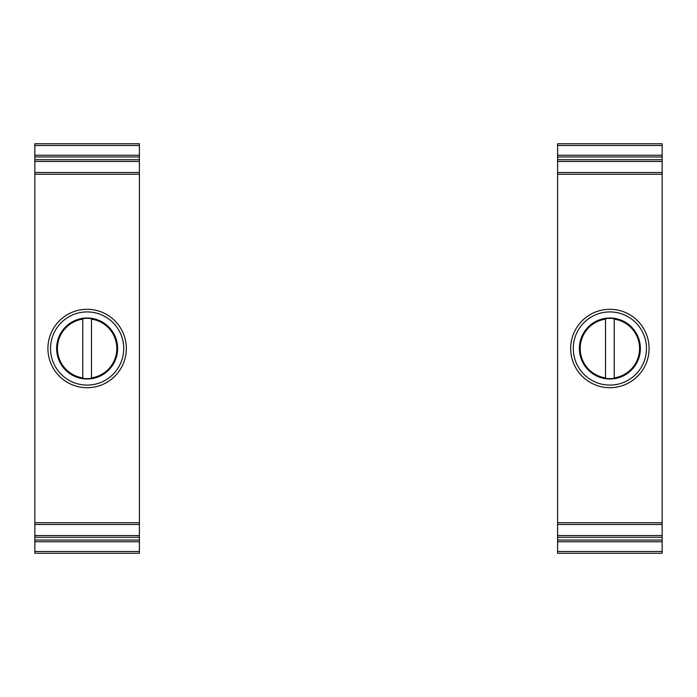 <?xml version="1.0" encoding="UTF-8"?>
<svg xmlns="http://www.w3.org/2000/svg" width="697" height="697" viewBox="0 0 697 697"><rect width="100%" height="100%" fill="white"/><g stroke="black" fill="none" stroke-linecap="round" stroke-linejoin="round"><path stroke-width="1.05" d="M662.15 551.501L662.15 143.756L557.6 143.756L557.6 553.244L662.15 553.244L662.15 551.501L557.6 551.501M662.15 522.75L557.6 522.75M662.15 174.25L557.6 174.25M609.875 385.092A36.593 36.593 0 0 0 641.562 330.204A36.593 36.593 0 0 0 578.188 330.204A36.593 36.593 0 0 0 609.875 385.092M609.875 387.706A39.206 39.206 0 0 0 643.828 328.897A39.206 39.206 0 0 0 575.922 328.897A39.206 39.206 0 0 0 609.875 387.706M614.231 377.879L614.231 319.121A29.701 29.701 0 0 1 614.231 377.879L614.231 378.34L614.231 377.879M605.519 319.121L605.519 377.879A29.701 29.701 0 0 1 605.519 319.121L605.519 318.66L605.519 319.121M640.369 348.5A30.494 30.494 0 0 1 594.628 374.908A30.494 30.494 0 0 1 594.628 322.092A30.494 30.494 0 0 1 640.369 348.5M605.519 378.34L605.519 377.879L605.519 378.34A30.163 30.163 0 0 0 614.231 378.34M614.231 318.66L614.231 319.121L614.231 318.66A30.163 30.163 0 0 0 605.519 318.66M139.4 551.501L139.4 143.756L34.85 143.756L34.85 553.244L139.4 553.244L139.4 551.501L34.85 551.501M139.4 522.75L34.85 522.75M139.4 174.25L34.85 174.25M87.125 385.092A36.593 36.593 0 0 0 118.812 330.204A36.593 36.593 0 0 0 55.438 330.204A36.593 36.593 0 0 0 87.125 385.092M87.125 387.706A39.206 39.206 0 0 0 121.078 328.897A39.206 39.206 0 0 0 53.172 328.897A39.206 39.206 0 0 0 87.125 387.706M91.481 377.879L91.481 319.121A29.701 29.701 0 0 1 91.481 377.879L91.481 378.34L91.481 377.879M82.769 319.121L82.769 377.879A29.701 29.701 0 0 1 82.769 319.121L82.769 318.66L82.769 319.121M117.619 348.5A30.494 30.494 0 0 1 71.878 374.908A30.494 30.494 0 0 1 71.878 322.092A30.494 30.494 0 0 1 117.619 348.5M82.769 378.34L82.769 377.879L82.769 378.34A30.163 30.163 0 0 0 91.481 378.34M91.481 318.66L91.481 319.121L91.481 318.66A30.163 30.163 0 0 0 82.769 318.66M662.15 145.499L557.6 145.499M662.15 155.231L557.6 155.231M662.15 156.964L557.6 156.964M662.15 159.735L557.6 159.735M662.15 161.469L557.6 161.469M662.15 172.507L557.6 172.507M662.15 524.492L557.6 524.492M662.15 535.531L557.6 535.531M662.15 537.265L557.6 537.265M662.15 540.036L557.6 540.036M662.15 541.769L557.6 541.769M139.4 145.499L34.85 145.499M139.4 155.231L34.85 155.231M139.4 156.964L34.85 156.964M139.4 159.735L34.85 159.735M139.4 161.469L34.85 161.469M139.4 172.507L34.85 172.507M139.4 524.492L34.85 524.492M139.4 535.531L34.85 535.531M139.4 537.265L34.85 537.265M139.4 540.036L34.85 540.036M139.4 541.769L34.85 541.769"/></g></svg>
